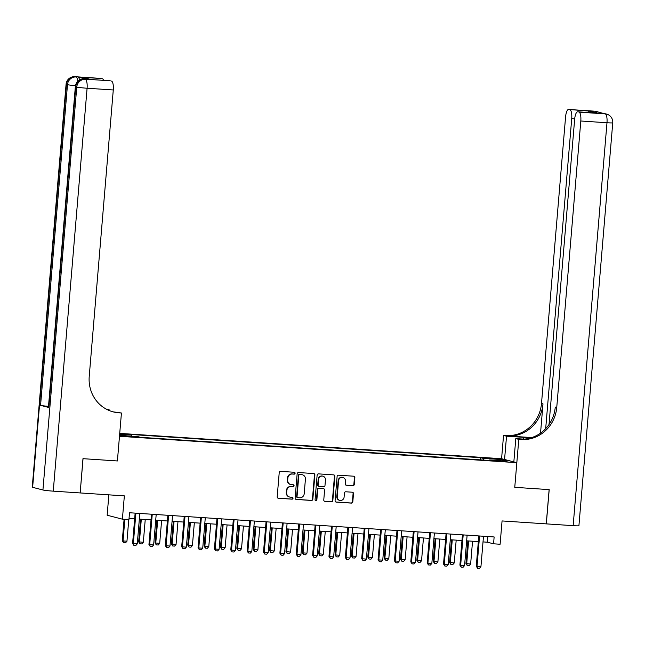 <?xml version="1.0" encoding="UTF-8"?>
<svg xmlns="http://www.w3.org/2000/svg" width="645" height="645" viewBox="0 0 645 645"><rect width="100%" height="100%" fill="white"/><g stroke="black" fill="none" stroke-linecap="round" stroke-linejoin="round"><path stroke-width="0.97" d="M295.096 473.261A0.943 0.903 104.5 0 0 294.273 472.261L280.615 471.358A1.355 1.282 104.5 0 0 279.221 472.616L277.189 496.827A1.355 1.282 104.5 0 0 278.358 498.262L292.016 499.166A0.943 0.903 104.5 0 0 292.33 497.311A0.943 0.903 104.5 0 0 292.169 497.287L290.403 497.166A4.33 4.112 104.5 0 1 286.654 492.587L286.823 490.571A4.33 4.112 104.5 0 1 291.298 486.54L293.064 486.653A0.943 0.903 104.5 0 0 293.378 484.798A0.943 0.903 104.5 0 0 293.225 484.774L291.451 484.653A4.33 4.112 104.5 0 1 287.702 480.082L287.872 478.058A4.33 4.112 104.5 0 1 292.346 474.027L294.112 474.148A0.943 0.903 104.5 0 0 295.096 473.261M290.734 484.54L290.323 484.435A4.33 4.112 104.5 0 1 287.291 479.969L287.46 477.953A4.33 4.112 104.5 0 1 291.935 473.922L293.701 474.043A0.943 0.903 104.5 0 0 294.217 472.261M277.931 498.15A1.355 1.282 104.5 0 0 277.947 498.158L291.605 499.061A0.943 0.903 104.5 0 0 292.112 497.279M289.686 497.053L289.266 496.94A4.33 4.112 104.5 0 1 286.243 492.482L286.412 490.466A4.33 4.112 104.5 0 1 290.887 486.435L292.653 486.548A0.943 0.903 104.5 0 0 293.161 484.766M492.143 458.289L497.851 458.998L492.143 458.289M352.88 485.693A1.355 1.282 104.5 0 0 354.274 484.427L354.847 477.639A1.355 1.282 104.5 0 0 353.678 476.204L338.512 475.196A1.355 1.282 104.5 0 0 337.117 476.462L335.078 500.673A1.355 1.282 104.5 0 0 336.255 502.1L351.42 503.108A1.355 1.282 104.5 0 0 352.815 501.85L353.5 493.643A1.355 1.282 104.5 0 0 352.331 492.216L345.841 491.78A1.355 1.282 104.5 0 0 344.446 493.046L344.099 497.11A3.62 3.443 104.5 0 1 339.762 500.383A3.62 3.443 104.5 0 1 337.23 496.658L338.569 480.719A3.62 3.443 104.5 0 1 342.906 477.445A3.62 3.443 104.5 0 1 345.438 481.17L345.22 483.831A1.355 1.282 104.5 0 0 346.389 485.258L352.468 485.58A1.355 1.282 104.5 0 0 353.863 484.322L354.436 477.526A1.355 1.282 104.5 0 0 353.694 476.204M80.165 492.941L82.971 458.676L117.406 460.957L83.044 458.676L80.165 492.941L124.348 495.868L122.397 519.169L128.935 519.604L129.516 512.751L494.135 536.954L493.562 543.808L500.109 544.243L502.06 520.942L546.315 523.877L549.193 489.62L514.758 487.33L549.129 489.611L546.25 523.877M513.839 461.893L515.798 438.592L518.79 439.366L514.758 487.33L516.83 462.667L119.478 436.286L117.406 460.957L121.437 412.994L119.075 412.832A34.435 32.75 -75.5 0 1 113.327 411.905A34.435 32.75 -75.5 0 1 89.228 376.398L113.278 89.969L87.091 88.236L53.261 491.151L80.101 492.933M314.881 474.986A1.355 1.282 104.5 0 0 313.712 473.551L298.546 472.543A1.355 1.282 104.5 0 0 297.151 473.809L295.112 498.021A1.355 1.282 104.5 0 0 296.289 499.448L311.454 500.456A1.355 1.282 104.5 0 0 312.849 499.198L314.881 474.986L314.47 474.873A1.355 1.282 104.5 0 0 313.728 473.551M318.525 473.873L333.691 474.881A1.355 1.282 104.5 0 1 334.868 476.308L332.828 500.52A1.355 1.282 104.5 0 1 331.433 501.786L324.943 501.35A1.355 1.282 104.5 0 1 323.774 499.923L324.596 490.103A1.355 1.282 104.5 0 0 323.427 488.668L319.122 488.386A1.355 1.282 104.5 0 0 317.719 489.644L316.864 499.867A0.943 0.903 104.5 0 1 315.728 500.73A0.943 0.903 104.5 0 1 315.066 499.746L317.13 475.131A1.355 1.282 104.5 0 1 318.525 473.873M119.664 434.069L122.752 434.101L119.704 433.617M119.72 433.375L501.584 458.716L516.83 462.667M119.559 435.302L137.941 436.657L140.433 437.302L491.958 460.635L489.466 459.99L489.273 460.457M119.656 434.222L131.596 435.02L131.846 436.254M480.444 459.869L480.63 457.7L129.105 434.367L131.596 435.02M480.63 457.7L483.121 458.353L500.794 459.522L507.139 461.167L489.466 459.99M108.86 494.844L107.151 515.226L122.397 519.169M483.016 541.913L487.378 542.203L493.562 543.808M129.04 518.419L134.66 518.798M139.344 519.104L151.027 519.878M155.703 520.192L167.394 520.966M172.07 521.281L183.752 522.055M188.437 522.361L200.119 523.135M204.804 523.45L216.486 524.224M221.171 524.538L232.853 525.312M237.537 525.619L249.22 526.401M253.896 526.707L265.587 527.481M270.263 527.795L281.946 528.569M286.63 528.884L298.312 529.658M302.997 529.964L314.679 530.746M319.364 531.053L331.046 531.827M335.722 532.141L347.413 532.915M352.089 533.23L363.772 534.004M368.456 534.31L380.139 535.092M384.823 535.398L396.506 536.172M401.19 536.487L412.873 537.261M417.549 537.575L429.239 538.349M433.916 538.656L445.598 539.43M450.283 539.744L461.965 540.518M466.649 540.832L478.332 541.606M487.854 536.535L487.378 542.203M483.468 460.07L483.121 458.353M500.794 459.522L499.948 460.683M295.861 499.343A1.355 1.282 104.5 0 0 295.878 499.343L311.035 500.351A1.355 1.282 104.5 0 0 312.438 499.093L314.47 474.873M299.804 474.526A0.943 0.903 104.5 0 0 298.82 475.405L297.039 496.658A0.943 0.903 104.5 0 0 297.861 497.658L299.723 497.787A4.33 4.112 104.5 0 0 304.198 493.756L305.416 479.227A4.33 4.112 104.5 0 0 301.667 474.647L299.393 474.414A0.943 0.903 104.5 0 0 298.409 475.3L298.82 475.405M297.45 497.553A0.943 0.903 104.5 0 1 296.627 496.553L298.409 475.3M302.384 474.76L301.973 474.656A4.33 4.112 104.5 0 0 301.255 474.543L301.667 474.647M299.393 474.414L301.255 474.543M324.943 501.35L324.532 501.246A1.355 1.282 104.5 0 0 324.532 501.246L331.022 501.673A1.355 1.282 104.5 0 0 332.417 500.415L334.457 476.204A1.355 1.282 104.5 0 0 333.707 474.881M323.653 488.708L323.242 488.604A1.355 1.282 104.5 0 0 323.016 488.563L318.711 488.281A1.355 1.282 104.5 0 0 317.308 489.539L316.453 499.762L316.864 499.867M315.526 500.649A0.943 0.903 104.5 0 0 316.453 499.762M325.451 479.912A3.62 3.443 104.5 0 0 322.919 476.179A3.62 3.443 104.5 0 0 318.574 479.453L318.106 485.072A1.355 1.282 104.5 0 0 319.275 486.499L323.58 486.79A1.355 1.282 104.5 0 0 324.983 485.532L325.451 479.912M322.919 476.179L322.508 476.075A3.62 3.443 104.5 0 0 318.162 479.348L318.574 479.453M319.049 486.467L318.638 486.362A1.355 1.282 104.5 0 1 317.695 484.967L318.162 479.348M346.389 485.258L345.978 485.153A1.355 1.282 104.5 0 0 345.978 485.153L352.468 485.58M342.906 477.445L342.495 477.332A3.62 3.443 104.5 0 0 338.157 480.606L338.569 480.719M339.762 500.383L339.351 500.278A3.62 3.443 104.5 0 1 336.819 496.545L338.157 480.606M336.255 502.1L335.843 501.995A1.355 1.282 104.5 0 0 335.843 501.995L351.001 503.003A1.355 1.282 104.5 0 0 352.404 501.746L353.089 493.538A1.355 1.282 104.5 0 0 352.347 492.216M124.09 519.281L122.292 540.752L123.034 540.945L126.96 541.203L128.774 519.596M126.96 541.203L125.517 542.84L123.558 542.711L122.292 540.752M124.848 519.33L123.034 540.945L123.558 542.711M135.869 513.46L135.127 513.267L132.596 543.413L133.338 543.606L135.869 513.46A1.379 1.306 104.5 0 0 135.861 513.17M139.844 513.436A1.379 1.306 104.5 0 0 139.796 513.718L137.264 543.872L135.821 545.509L133.854 545.372L132.596 543.413M133.854 545.372L133.338 543.606L137.264 543.872M140.562 519.185L138.659 541.84L143.327 542.292L145.238 519.499M143.327 542.292L141.884 543.928L139.925 543.791L138.659 541.84M141.311 519.233L139.401 542.026L139.925 543.791M156.92 520.273L155.026 542.921L159.694 543.372L161.605 520.579M159.694 543.372L158.251 545.009L156.284 544.88L155.026 542.921M157.678 520.322L155.767 543.114L156.284 544.88M173.287 521.362L171.385 544.009L176.053 544.461L177.972 521.668M176.053 544.461L174.618 546.097L172.65 545.968L171.385 544.009M174.045 521.41L172.126 544.203L172.65 545.968M152.228 514.541L151.486 514.355L148.955 544.501L149.696 544.694L152.228 514.541A1.379 1.306 104.5 0 0 152.228 514.259M156.211 514.525A1.379 1.306 104.5 0 0 156.163 514.807L153.631 544.952L152.188 546.589L150.22 546.46L148.955 544.501M150.22 546.46L149.696 544.694L153.631 544.952M168.595 515.629L167.853 515.436L165.322 545.589L166.063 545.783L168.595 515.629A1.379 1.306 104.5 0 0 168.595 515.347M172.578 515.613A1.379 1.306 104.5 0 0 172.521 515.887L169.99 546.041L168.555 547.678L166.587 547.549L165.322 545.589M166.587 547.549L166.063 545.783L169.99 546.041M184.962 516.718L184.22 516.524L181.688 546.678L182.43 546.863L184.962 516.718A1.379 1.306 104.5 0 0 184.954 516.435M188.945 516.693A1.379 1.306 104.5 0 0 188.888 516.976L186.357 547.129L184.913 548.766L182.954 548.637L181.688 546.678M182.954 548.637L182.43 546.863L186.357 547.129M189.654 522.442L187.751 545.098L188.493 545.291L192.42 545.549L194.339 522.756M192.42 545.549L190.984 547.186L189.017 547.057L187.751 545.098M190.412 522.498L188.493 545.291L189.017 547.057M201.329 517.806L200.587 517.613L198.055 547.758L198.797 547.952L201.329 517.806A1.379 1.306 104.5 0 0 201.321 517.516M205.303 517.782A1.379 1.306 104.5 0 0 205.255 518.064L202.724 548.218L201.28 549.846L199.321 549.717L198.055 547.758M199.321 549.717L198.797 547.952L202.724 548.218M85.954 79.214A8.264 2.516 93.8 0 1 86.099 79.214A8.264 2.516 93.8 0 1 86.245 79.238L78.005 77.102A8.264 2.516 93.8 0 1 79.577 80.101M109.118 410.494L109.174 409.817L107.376 409.696M109.174 409.817L106.111 409.043M121.437 412.994L113.383 411.881M109.989 80.778A8.264 2.516 93.8 0 1 110.134 80.77L90.639 79.496L82.77 77.456L101.192 78.448L78.005 77.102M102.41 78.763A8.264 2.516 93.8 0 1 103.611 80.343M53.261 491.151A8.264 0.452 -175.2 0 1 42.933 489.99L32.629 487.322A8.264 0.452 -175.2 0 1 32.25 487.152L66.08 84.237A8.264 0.452 4.8 0 0 66.467 84.406L32.629 487.322M48.512 406.35A8.264 0.452 -175.2 0 1 40.562 405.366L48.802 407.495A8.264 0.452 -175.2 0 1 48.423 407.326L75.352 86.64A8.264 0.452 4.8 0 0 75.731 86.809L48.802 407.495M110.134 80.77A8.264 2.516 93.8 0 1 110.279 80.794L90.639 79.496M86.245 79.238L110.279 80.794M111.496 81.109A8.264 2.516 93.8 0 1 113.278 89.969M119.075 412.832L117.592 412.453A34.435 32.75 -75.5 0 1 112.593 411.712M82.77 77.456L90.921 79.496M594.617 111.198A8.264 2.516 93.8 0 1 594.763 111.19A8.264 2.516 93.8 0 1 594.908 111.214L605.203 113.883A8.264 2.516 93.8 0 1 606.985 122.744L580.806 121.002A8.264 2.516 -86.2 0 0 579.025 112.141L605.203 113.883A8.264 7.861 -75.5 0 1 606.582 114.101A8.264 8.264 0 0 1 612.75 122.792A8.264 0.452 4.8 0 1 606.985 122.744L573.155 525.659L546.315 523.877M530.746 437.899A15.496 0.847 4.8 0 0 523.547 437.326L506.527 436.197L503.543 435.423L505.898 435.577A34.435 32.75 104.5 0 0 541.502 403.488L565.56 117.059A8.264 2.516 -86.2 0 1 568.576 109.456L594.763 111.19A8.264 8.264 0 0 1 596.286 111.44A8.264 7.861 104.5 0 0 594.908 111.214L568.721 109.481L589.57 111.093L597.447 113.133L577.662 111.803A8.264 2.516 -86.2 0 0 574.639 119.414L549.024 424.515M515.798 438.592L523.917 439.132M518.79 439.366L521.144 439.519A34.435 32.75 104.5 0 0 556.748 407.43L580.806 121.002M531.77 437.576L507.381 435.964A34.435 32.75 104.5 0 0 542.985 403.875L540.534 433.134M597.447 113.133L579.025 112.141M612.75 122.792L578.92 525.715A8.264 0.452 -175.2 0 1 573.155 525.659M504.567 459.49L506.527 436.197M501.584 458.716L503.543 435.423M545.686 428.643L571.72 118.656A8.264 2.516 -86.2 0 0 569.938 109.795M521.144 439.519L519.66 439.14A34.435 32.75 104.5 0 0 555.264 407.051L556.748 407.43M587.966 112.488L589.57 111.093M206.021 523.53L204.118 546.178L208.786 546.638L210.697 523.845M208.786 546.638L207.343 548.274L205.384 548.137L204.118 546.178M206.771 523.579L204.86 546.371L205.384 548.137M217.696 518.886L216.954 518.701L214.422 548.847L215.164 549.04L217.696 518.886A1.379 1.306 104.5 0 0 217.688 518.604M221.67 518.87A1.379 1.306 104.5 0 0 221.622 519.152L219.09 549.298L217.647 550.935L215.688 550.806L214.422 548.847M215.688 550.806L215.164 549.04L219.09 549.298M222.388 524.619L220.485 547.266L225.153 547.718L227.064 524.925M225.153 547.718L223.71 549.355L221.751 549.226L220.485 547.266M223.138 524.667L221.227 547.46L221.751 549.226M234.054 519.975L233.313 519.781L230.781 549.935L231.523 550.129L234.054 519.975A1.379 1.306 104.5 0 0 234.054 519.693M238.037 519.959A1.379 1.306 104.5 0 0 237.989 520.233L235.457 550.387L234.014 552.023L232.047 551.894L230.781 549.935M232.047 551.894L231.523 550.129L235.457 550.387M238.747 525.707L236.852 548.355L241.52 548.806L243.431 526.014M241.52 548.806L240.077 550.443L238.11 550.314L236.852 548.355M239.505 525.756L237.594 548.548L238.11 550.314M250.421 521.063L249.68 520.87L247.148 551.024L247.89 551.209L250.421 521.063A1.379 1.306 104.5 0 0 250.421 520.773M254.404 521.039A1.379 1.306 104.5 0 0 254.348 521.321L251.816 551.475L250.381 553.112L248.414 552.983L247.148 551.024M248.414 552.983L247.89 551.209L251.816 551.475M255.114 526.788L253.211 549.443L257.887 549.895L259.798 527.102M257.887 549.895L256.444 551.531L254.477 551.402L253.211 549.443M255.872 526.836L253.953 549.629L254.477 551.402M266.788 522.152L266.046 521.958L263.515 552.104L264.257 552.297L266.788 522.152A1.379 1.306 104.5 0 0 266.788 521.861M270.771 522.128A1.379 1.306 104.5 0 0 270.715 522.41L268.183 552.555L266.748 554.192L264.781 554.063L263.515 552.104M264.781 554.063L264.257 552.297L268.183 552.555M271.481 527.876L269.578 550.524L270.32 550.717L274.246 550.975L276.165 528.191M274.246 550.975L272.811 552.612L270.844 552.483L269.578 550.524M272.238 527.924L270.32 550.717L270.844 552.483M283.155 523.232L282.413 523.039L279.882 553.192L280.623 553.386L283.155 523.232A1.379 1.306 104.5 0 0 283.147 522.95M287.13 523.216A1.379 1.306 104.5 0 0 287.081 523.498L284.55 553.644L283.107 555.281L281.147 555.151L279.882 553.192M281.147 555.151L280.623 553.386L284.55 553.644M287.847 528.965L285.945 551.612L290.613 552.064L292.532 529.271M290.613 552.064L289.17 553.7L287.21 553.571L285.945 551.612M288.597 529.013L286.686 551.806L287.21 553.571M299.522 524.321L298.78 524.127L296.248 554.281L296.99 554.474L299.522 524.321A1.379 1.306 104.5 0 0 299.514 524.038M303.497 524.296A1.379 1.306 104.5 0 0 303.448 524.578L300.917 554.732L299.474 556.369L297.514 556.24L296.248 554.281M297.514 556.24L296.99 554.474L300.917 554.732M304.214 530.045L302.311 552.701L303.053 552.894L306.98 553.152L308.891 530.359M306.98 553.152L305.536 554.789L303.577 554.66L302.311 552.701M304.964 530.101L303.053 552.894L303.577 554.66M315.889 525.409L315.147 525.215L312.607 555.361L313.349 555.555L315.889 525.409A1.379 1.306 104.5 0 0 315.881 525.119M319.864 525.385A1.379 1.306 104.5 0 0 319.815 525.667L317.284 555.821L315.84 557.457L313.873 557.32L312.607 555.361M313.873 557.32L313.349 555.555L317.284 555.821M320.581 531.133L318.678 553.789L323.347 554.24L325.257 531.448M323.347 554.24L321.903 555.877L319.944 555.74L318.678 553.789M321.331 531.182L319.42 553.974L319.944 555.74M332.248 526.489L331.506 526.304L328.974 556.45L329.716 556.643L332.248 526.489A1.379 1.306 104.5 0 0 332.248 526.207M336.23 526.473A1.379 1.306 104.5 0 0 336.174 526.755L333.642 556.901L332.207 558.538L330.24 558.409L328.974 556.45M330.24 558.409L329.716 556.643L333.642 556.901M336.94 532.222L335.037 554.869L339.713 555.321L341.624 532.528M339.713 555.321L338.27 556.957L336.303 556.828L335.037 554.869M337.698 532.27L335.779 555.063L336.303 556.828M348.614 527.578L347.873 527.384L345.341 557.538L346.083 557.731L348.614 527.578A1.379 1.306 104.5 0 0 348.614 527.296M352.597 527.562A1.379 1.306 104.5 0 0 352.541 527.844L350.009 557.99L348.574 559.626L346.607 559.497L345.341 557.538M346.607 559.497L346.083 557.731L350.009 557.99M353.307 533.31L351.404 555.958L356.072 556.409L357.991 533.617M356.072 556.409L354.637 558.046L352.67 557.917L351.404 555.958M354.065 533.359L352.146 556.151L352.67 557.917M364.981 528.666L364.24 528.473L361.708 558.626L362.45 558.812L364.981 528.666A1.379 1.306 104.5 0 0 364.973 528.384M368.964 528.642A1.379 1.306 104.5 0 0 368.908 528.924L366.376 559.078L364.933 560.715L362.974 560.586L361.708 558.626M362.974 560.586L362.45 558.812L366.376 559.078M369.674 534.391L367.771 557.046L368.513 557.24L372.439 557.498L374.358 534.705M372.439 557.498L371.004 559.134L369.037 559.005L367.771 557.046M370.423 534.447L368.513 557.24L369.037 559.005M381.348 529.755L380.606 529.561L378.075 559.707L378.817 559.9L381.348 529.755A1.379 1.306 104.5 0 0 381.34 529.464M385.323 529.73A1.379 1.306 104.5 0 0 385.275 530.013L382.743 560.166L381.3 561.803L379.341 561.666L378.075 559.707M379.341 561.666L378.817 559.9L382.743 560.166M386.041 535.479L384.138 558.127L388.806 558.586L390.717 535.793M388.806 558.586L387.363 560.223L385.404 560.086L384.138 558.127M386.79 535.527L384.88 558.32L385.404 560.086M397.715 530.835L396.973 530.65L394.442 560.795L395.183 560.989L397.715 530.835A1.379 1.306 104.5 0 0 397.707 530.553M401.69 530.819A1.379 1.306 104.5 0 0 401.642 531.101L399.11 561.247L397.667 562.883L395.699 562.754L394.442 560.795M395.699 562.754L395.183 560.989L399.11 561.247M402.407 536.567L400.505 559.215L405.173 559.667L407.084 536.874M405.173 559.667L403.73 561.303L401.771 561.174L400.505 559.215M403.157 536.616L401.246 559.409L401.771 561.174M414.074 531.923L413.332 531.73L410.8 561.884L411.542 562.077L414.074 531.923A1.379 1.306 104.5 0 0 414.074 531.641M418.057 531.907A1.379 1.306 104.5 0 0 418.008 532.181L415.477 562.335L414.034 563.972L412.066 563.843L410.8 561.884M412.066 563.843L411.542 562.077L415.477 562.335M418.766 537.656L416.872 560.303L421.54 560.755L423.451 537.962M421.54 560.755L420.097 562.392L418.129 562.263L416.872 560.303M419.524 537.704L417.605 560.497L418.129 562.263M430.441 533.012L429.699 532.818L427.167 562.972L427.909 563.158L430.441 533.012A1.379 1.306 104.5 0 0 430.441 532.722M434.424 532.988A1.379 1.306 104.5 0 0 434.367 533.27L431.836 563.424L430.4 565.06L428.433 564.931L427.167 562.972M428.433 564.931L427.909 563.158L431.836 563.424M435.133 538.736L433.23 561.392L437.899 561.843L439.817 539.051M437.899 561.843L436.463 563.48L434.496 563.351L433.23 561.392M435.891 538.785L433.972 561.577L434.496 563.351M446.808 534.1L446.066 533.907L443.534 564.053L444.276 564.246L446.808 534.1A1.379 1.306 104.5 0 0 446.8 533.81M450.791 534.076A1.379 1.306 104.5 0 0 450.734 534.358L448.202 564.504L446.759 566.141L444.8 566.012L443.534 564.053M444.8 566.012L444.276 564.246L448.202 564.504M451.5 539.825L449.597 562.472L454.265 562.932L456.184 540.139M454.265 562.932L452.83 564.56L450.863 564.431L449.597 562.472M452.258 539.873L450.339 562.666L450.863 564.431M463.175 535.181L462.433 534.987L459.901 565.141L460.643 565.334L463.175 535.181A1.379 1.306 104.5 0 0 463.166 534.899M467.149 535.165A1.379 1.306 104.5 0 0 467.101 535.447L464.569 565.592L463.126 567.229L461.167 567.1L459.901 565.141M461.167 567.1L460.643 565.334L464.569 565.592M467.867 540.913L465.964 563.561L470.632 564.012L472.543 541.22M470.632 564.012L469.189 565.649L467.23 565.52L465.964 563.561M468.617 540.962L466.706 563.754L467.23 565.52M479.541 536.269L478.8 536.076L476.268 566.229L477.01 566.423L479.541 536.269A1.379 1.306 104.5 0 0 479.533 535.987M483.516 536.245A1.379 1.306 104.5 0 0 483.468 536.527L480.936 566.681L479.493 568.318L477.534 568.189L476.268 566.229M477.534 568.189L477.01 566.423L480.936 566.681M291.935 473.922L292.346 474.027M287.46 477.953L287.872 478.058M287.291 479.969L287.702 480.082M292.653 486.548L293.064 486.653M290.887 486.435L291.298 486.54M286.412 490.466L286.823 490.571M286.243 492.482L286.654 492.587M291.605 499.061L292.016 499.166M277.947 498.158L278.358 498.262M293.701 474.043L294.112 474.148M312.438 499.093L312.849 499.198M311.035 500.351L311.454 500.456M295.878 499.343L296.289 499.448M296.627 496.553L297.039 496.658M334.457 476.204L334.868 476.308M332.417 500.415L332.828 500.52M331.022 501.673L331.433 501.786M323.016 488.563L323.427 488.668M318.711 488.281L319.122 488.386M317.308 489.539L317.719 489.644M317.695 484.967L318.106 485.072M336.819 496.545L337.23 496.658M353.089 493.538L353.5 493.643M352.404 501.746L352.815 501.85M351.001 503.003L351.42 503.108M354.436 477.526L354.847 477.639M353.863 484.322L354.274 484.427M42.933 489.99L76.763 87.075L75.731 86.809A8.264 7.861 104.5 0 1 84.277 79.109A8.264 2.516 -86.2 0 0 84.14 79.085A8.264 2.516 -86.2 0 0 83.963 79.093M40.562 405.366L67.491 84.672L66.467 84.406A8.264 7.861 104.5 0 1 75.014 76.707A8.264 2.516 -86.2 0 0 74.868 76.682A8.264 2.516 -86.2 0 0 74.691 76.691M77.819 81.415A8.264 2.516 -86.2 0 0 76.037 76.973A8.264 7.861 -75.5 0 0 67.491 84.672A8.264 0.452 4.8 0 0 75.497 85.664M67.564 84.108A8.264 0.452 4.8 0 0 66.08 84.237A8.264 8.264 0 0 1 74.868 76.682L101.047 78.424M87.091 88.236A8.264 2.516 -86.2 0 0 85.309 79.375A8.264 7.861 -75.5 0 0 76.763 87.075A8.264 0.452 4.8 0 0 87.091 88.236M76.836 86.503A8.264 0.452 4.8 0 0 75.352 86.64A8.264 8.264 0 0 1 84.14 79.085L86.099 79.214M507.381 435.964L505.898 435.577M542.985 403.875L541.502 403.488M574.695 118.849L571.72 118.656M603.889 113.593A8.264 2.516 93.8 0 1 604.034 113.593A8.264 2.516 93.8 0 1 604.172 113.617A8.264 7.861 104.5 0 1 605.558 113.834A8.264 8.264 0 0 0 604.034 113.593L602.14 113.464M599.923 112.891A8.264 8.264 0 0 0 597.318 111.706A8.264 7.861 -75.5 0 0 595.932 111.48A8.264 2.516 93.8 0 1 596.633 112.045M523.401 439.1L523.547 437.326M297.289 497.529L297.7 497.634M605.558 113.834L606.582 114.101M596.286 111.44L597.318 111.706"/></g></svg>
